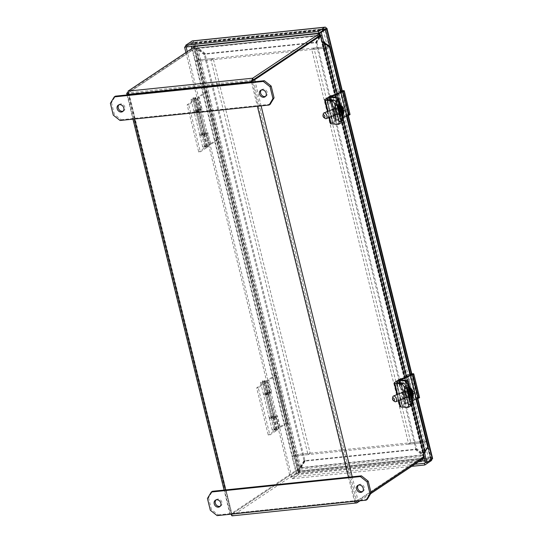 <?xml version="1.0" encoding="UTF-8"?>
<svg xmlns="http://www.w3.org/2000/svg" width="543" height="543" viewBox="0 0 543 543"><rect width="100%" height="100%" fill="white"/><g stroke="black" fill="none" stroke-linecap="round" stroke-linejoin="round"><path stroke-width="0.41" stroke-dasharray="2.71 2.04" d="M307.983 454.627L292.012 456.283L195.073 61.603L211.037 59.947L307.983 454.627L310.155 453.174L294.184 454.83L197.245 60.151L195.073 61.603L197.245 60.151L213.209 58.495L310.155 453.174M426.812 441.072L424.64 442.525L292.012 456.276L294.184 454.83L298.535 472.519L431.162 458.767L426.812 441.072L294.184 454.83L292.012 456.276L296.356 473.971L298.535 472.519M211.037 59.947L213.209 58.495M403.368 398.067A2.654 1.419 -112.2 0 0 403.748 398.012A2.654 1.419 -112.2 0 0 404.067 395.019A2.654 1.419 -112.2 0 0 401.745 393.098A2.654 1.419 -112.2 0 0 401.311 395.759A2.654 1.419 -112.2 0 0 403.368 398.067M401.752 378.681L398.935 380.752M396.695 382.564L402.424 405.879L407.895 402.234L405.872 402.444L400.401 406.089A3.563 0.801 -13.8 0 0 399.987 406.626M402.424 405.879L396.716 382.564M409.503 406.768L402.512 406.157M405.221 397.313A2.654 1.419 -112.2 0 0 405.601 397.259A2.654 1.419 -112.2 0 0 405.92 394.266A2.654 1.419 -112.2 0 0 403.598 392.345A2.654 1.419 -112.2 0 0 403.164 394.999A2.654 1.419 -112.2 0 0 405.221 397.313M401.168 384.424C401.291 386.738 400.788 387.349 399.655 386.249L399.41 383.928C400.001 382.747 400.585 382.91 401.168 384.424M407.895 402.234L402.098 378.641M404.786 399.146C404.908 401.46 404.406 402.064 403.266 400.972L403.028 398.65C403.612 397.462 404.202 397.632 404.786 399.146M400.076 378.851L405.872 402.444M402.96 399.22C403.198 401.63 402.696 402.533 401.44 401.935L401.039 398.073C401.786 397.272 402.431 397.652 402.96 399.22M399.336 384.478C399.58 386.887 399.071 387.79 397.822 387.193L397.422 383.331C398.168 382.53 398.806 382.91 399.336 384.478M207.44 498.474L208.546 497.741L212.415 491.293M208.546 497.741L211.444 509.538L210.338 510.271M217.112 515.619L218.211 514.879L211.444 509.538M218.211 514.879L367.231 499.424M362.575 491.51A3.896 3.231 -123.7 0 0 363.172 491.211A3.896 3.231 -123.7 0 0 364.081 486.881A3.896 3.231 -123.7 0 0 360.104 484.288A3.896 3.231 -123.7 0 0 358.848 484.736A3.896 3.231 -123.7 0 0 358.346 485.17M220.2 506.28A3.896 3.231 -123.7 0 0 220.797 505.981A3.896 3.231 -123.7 0 0 221.707 501.651A3.896 3.231 -123.7 0 0 217.729 499.058A3.896 3.231 -123.7 0 0 216.474 499.506A3.896 3.231 -123.7 0 0 215.971 499.94M265.384 383.019L258.271 387.763L269.864 434.943L276.971 430.199L265.384 383.019L267.102 381.369A3.428 0.767 -13.8 0 0 267.258 381.05A3.428 0.767 -13.8 0 0 263.749 381.118A3.428 0.767 -13.8 0 0 260.599 382.679A3.428 0.767 -13.8 0 0 264.427 382.53L264.136 382.17A1.554 0.346 166.2 0 1 262.418 382.238A1.554 0.346 166.2 0 1 263.85 381.525A1.554 0.346 166.2 0 1 265.446 381.491A1.554 0.346 166.2 0 1 265.371 381.641L256.676 387.926L268.262 435.106L269.864 434.943M258.271 387.763L256.676 387.926M265.371 381.641L268.242 393.342L266.939 394.598L272.776 418.375L274.086 417.119A1.554 0.346 -13.8 0 0 274.161 416.97A1.554 0.346 -13.8 0 0 272.559 417.004A1.554 0.346 -13.8 0 0 271.133 417.716A1.554 0.346 -13.8 0 0 272.851 417.648L273.143 418.008A3.428 0.767 166.2 0 1 269.314 418.158A3.428 0.767 166.2 0 1 272.464 416.596A3.428 0.767 166.2 0 1 275.973 416.529A3.428 0.767 166.2 0 1 275.817 416.848L274.398 418.205L268.561 394.428L269.973 393.071A3.428 0.767 -13.8 0 0 270.136 392.745A3.428 0.767 -13.8 0 0 266.62 392.82A3.428 0.767 -13.8 0 0 263.477 394.381A3.428 0.767 -13.8 0 0 267.299 394.232L264.136 382.17M276.971 430.199L278.688 428.549A3.428 0.767 -13.8 0 0 278.844 428.223A3.428 0.767 -13.8 0 0 275.335 428.298A3.428 0.767 -13.8 0 0 272.192 429.859A3.428 0.767 -13.8 0 0 276.014 429.71L275.722 429.35A1.554 0.346 166.2 0 1 274.005 429.418A1.554 0.346 166.2 0 1 275.437 428.705A1.554 0.346 166.2 0 1 277.032 428.671A1.554 0.346 166.2 0 1 276.957 428.821L268.262 435.106M263.708 383.236L275.294 430.416M268.242 393.342A1.554 0.346 -13.8 0 0 268.317 393.193A1.554 0.346 -13.8 0 0 266.722 393.227A1.554 0.346 -13.8 0 0 265.289 393.94A1.554 0.346 -13.8 0 0 267.007 393.872M264.427 382.53L267.299 394.232M268.561 394.428L266.939 394.598M272.776 418.375L274.398 418.205M276.014 429.71L273.143 418.008M275.722 429.35L272.851 417.648M287.871 422.454L276.285 375.274L268.71 380.324L271.636 392.216L269.776 393.451A3.428 0.767 166.2 0 1 266.118 394.693A3.428 0.767 166.2 0 1 263.525 394.571A3.428 0.767 166.2 0 1 265.71 393.275A3.428 0.767 166.2 0 1 269.518 392.657L275.267 416.06A3.428 0.767 -13.8 0 0 271.459 416.678A3.428 0.767 -13.8 0 0 269.274 417.974A3.428 0.767 -13.8 0 0 271.867 418.096A3.428 0.767 -13.8 0 0 275.525 416.854L277.378 415.612L280.303 427.504L287.871 422.454L286.276 422.617L274.683 375.437L267.115 380.487L268.71 380.324M276.285 375.274L274.683 375.437M286.276 422.617L278.702 427.667L280.303 427.504M278.702 427.667L275.783 415.782L277.378 415.612M275.783 415.782L273.93 417.017A1.554 0.346 166.2 0 1 272.267 417.581A1.554 0.346 166.2 0 1 271.086 417.526A1.554 0.346 166.2 0 1 272.077 416.936A1.554 0.346 166.2 0 1 273.808 416.657L275.267 416.06M269.518 392.657L268.066 393.254A1.554 0.346 -13.8 0 0 266.335 393.539A1.554 0.346 -13.8 0 0 265.337 394.123A1.554 0.346 -13.8 0 0 266.518 394.184A1.554 0.346 -13.8 0 0 268.181 393.614L270.034 392.379L271.636 392.216M270.034 392.379L267.115 380.487M268.066 393.254L273.808 416.657M185.916 52.522L290.227 477.195L291.761 477.039L298.114 472.797L192.48 42.741L186.134 46.976L192.487 42.734L325.128 28.976L324.986 29.627L326.309 28.188L325.82 29.071L431.04 457.437L431.943 458.251A2.695 1.378 -95.9 0 1 431.923 459.127M193.668 41.947L192.487 42.734L193.871 43.23L194.706 42.673L193.668 41.947A2.695 1.378 84.1 0 0 192.412 40.908M431.176 460.742L298.535 474.501L292.182 478.736L291.767 477.039L298.121 472.797L299.091 471.595L299.926 471.039L299.295 472.01A2.695 0.604 -13.8 0 0 296.58 472.953L190.953 42.897A2.695 0.604 166.2 0 1 193.661 41.954L194.706 42.673L325.82 29.071M425.359 462.65L430.762 459.039L430.205 457.993L431.04 457.437L299.926 471.039L299.295 472.01A2.695 1.378 84.1 0 1 298.535 474.501M431.04 457.437L431.943 458.251A2.695 0.604 -13.8 0 1 432.608 458.475M190.953 42.897L185.95 46.236M290.227 477.195L296.58 472.953M425.352 462.65L430.762 459.039L298.121 472.797L299.295 472.01L298.121 472.797L299.091 471.595L430.205 457.993L324.986 29.627L193.871 43.23L299.091 471.595M325.176 28.949L192.487 42.734L193.661 41.954M292.182 478.736L411.675 466.342M325.128 28.983L430.762 459.039L431.943 458.251L430.762 459.039L325.264 28.976M424.504 452.787L425.155 452.333L423.628 452.489A2.695 0.604 -13.8 0 0 423.309 452.896L424.497 452.774M414.764 464.279L291.767 477.039L187.267 51.626M192.48 42.741L193.871 43.23M430.762 459.039L430.205 457.993M423.269 452.733L425.155 452.333L324.375 42.021M322.454 42.266A2.695 0.604 166.2 0 1 322.766 41.865L322.108 42.306M324.3 41.702L322.766 41.865L324.293 41.709M416.522 399.017L410.637 375.057M346.991 115.944L341.106 91.984M416.013 399.227L410.216 375.634M346.482 116.148L340.685 92.561M424.395 456.744L422.861 456.901A6.231 3.19 84.1 0 0 423.615 456.127L425.142 455.971A6.231 3.19 -95.9 0 1 424.395 456.744L423.974 457.023M320.513 35.811L320.933 35.533A6.231 3.19 -95.9 0 1 321.741 35.234A6.231 3.19 -95.9 0 1 321.802 35.227L321.741 35.234M370.957 492.392L358.142 500.945L352.21 476.795M423.038 457.647L422.861 456.907L356.608 501.101L357.565 501.046M316.888 42.632L416.59 448.545L415.755 449.102L316.053 43.189L316.888 42.632L320.777 36.157A6.231 5.165 -123.7 0 1 321.035 35.777L321.802 35.227L425.142 455.971L425.393 455.285L423.818 454.226L321.035 35.777L320.2 36.333L320.268 35.383L423.615 456.127L320.268 35.383M425.393 455.285L322.182 35.098L321.802 35.227M423.662 457.226L423.459 456.385A6.231 1.398 -13.8 0 1 422.861 456.907L356.608 501.101L355.217 500.612L354.382 501.169L355.998 501.209M232.146 515.85L231.949 514.031L357.647 500.992M423.615 456.127L422.983 454.783L423.818 454.226A6.231 5.165 -123.7 0 1 423.391 453.914L416.59 448.545M357.029 502.804L232.37 515.735L298.616 471.534A6.231 1.398 -13.8 0 1 299.634 470.971L423.873 458.088C424.416 457.396 424.28 456.303 423.465 454.81A6.231 5.165 -123.7 0 0 423.058 454.464L416.264 449.095L305.404 460.593L301.514 467.068A6.231 5.165 -123.7 0 0 301.297 467.482L300.462 468.039L422.63 455.367A6.231 5.165 -123.7 0 0 422.223 455.02L415.429 449.652L304.569 461.156L300.679 467.625A6.231 5.165 -123.7 0 0 300.462 468.039L299.22 469.274L299.634 470.971L301.297 467.482L423.465 454.81L422.63 455.367L423.459 456.385L299.22 469.274A6.231 1.398 -13.8 0 0 298.195 469.838L231.949 514.031L232.085 513.386L231.97 514.119L356.622 501.169M354.477 501.365L231.27 514.146M128.209 94.421L129.044 93.864L128.487 92.819L253.147 79.889L356.608 501.101L355.217 500.612L232.085 513.386L231.25 513.943L225.359 489.949M320.777 36.157L319.942 36.714A6.231 5.165 56.3 0 1 320.2 36.333L422.983 454.783A6.231 5.165 56.3 0 1 422.556 454.471L423.391 453.914M415.755 449.102L422.556 454.471M319.942 36.714L316.053 43.189M126.953 92.982L230.415 514.194L296.661 469.994A6.231 3.19 84.1 0 0 297.415 469.22L298.949 469.057A6.231 3.19 -95.9 0 1 298.195 469.831L231.949 514.031L230.028 514.296L224.076 490.085M230.415 514.194L231.25 513.943M360.043 500.789L370.665 493.702M127.788 92.894L128.494 92.839L231.949 514.031L129.044 93.864L252.176 81.097L355.217 500.612M128.481 92.792L128.073 91.115M194.319 46.922L194.74 48.619L128.487 92.819L194.74 48.619A6.231 3.19 -95.9 0 1 195.541 48.32A6.231 3.19 -95.9 0 1 195.602 48.313L194.068 48.476A6.231 3.19 84.1 0 0 194.007 48.476A6.231 3.19 84.1 0 0 193.206 48.782L127.754 92.446M129.044 93.864L128.453 93.253L231.766 513.868M193.206 48.782L194.733 48.619A6.231 1.398 166.2 0 1 195.758 48.055L319.997 35.173L319.583 35.845L320.418 35.288L198.256 47.96C197.326 46.542 196.356 46.012 195.337 46.359L195.758 48.055L197.421 48.517A6.231 5.165 -123.7 0 0 197.822 48.863L204.623 54.232L315.476 42.734L319.365 36.259A6.231 5.165 -123.7 0 0 319.583 35.845L197.421 48.517L198.256 47.96A6.231 5.165 -123.7 0 0 198.657 48.307L205.458 53.676L316.311 42.178L320.2 35.702A6.231 5.165 -123.7 0 0 320.418 35.288C320.499 33.761 320.214 33.157 319.576 33.469M300.686 466.994A6.231 5.165 -123.7 0 0 300.937 466.613L300.103 467.17A6.231 5.165 56.3 0 1 299.851 467.55L297.415 469.22L194.068 48.476L197.903 48.544L300.686 466.994L298.949 469.057L195.602 48.313L196.172 48.497L195.059 48.375M320.003 35.139L195.758 48.055M319.997 35.173L319.583 35.845M195.602 48.313L197.068 49.101L197.903 48.544A6.231 5.165 -123.7 0 1 198.331 48.856L205.125 54.225L204.29 54.782L303.992 460.695L304.827 460.138L205.125 54.225M300.937 466.613L304.827 460.138M304.569 461.156L305.404 460.593M415.429 449.652L416.264 449.095M316.311 42.178L315.476 42.734M204.623 54.232L205.458 53.676M299.851 467.55L197.068 49.101A6.231 5.165 56.3 0 1 197.496 49.413L198.331 48.856M300.103 467.17L303.992 460.695M204.29 54.782L197.496 49.413M110.392 103.353L111.491 102.613L115.367 96.165M111.491 102.613L114.39 114.41L113.29 115.143M120.057 120.492L121.157 119.759L114.39 114.41M121.157 119.759L270.176 104.297M265.527 96.389A3.896 3.231 -123.7 0 0 266.124 96.091A3.896 3.231 -123.7 0 0 267.034 91.76A3.896 3.231 -123.7 0 0 263.056 89.161A3.896 3.231 -123.7 0 0 261.801 89.609A3.896 3.231 -123.7 0 0 261.292 90.043M123.146 111.152A3.896 3.231 -123.7 0 0 123.743 110.853A3.896 3.231 -123.7 0 0 124.652 106.523A3.896 3.231 -123.7 0 0 120.675 103.93A3.896 3.231 -123.7 0 0 119.419 104.378A3.896 3.231 -123.7 0 0 118.917 104.813M400.524 379.896L406.252 403.205L412.918 400.483M419.576 397.496A2.145 0.482 -13.8 0 0 418.327 397.361L412.537 373.774M406.252 403.205L411.153 403.911A4.683 2.505 67.8 0 0 411.832 403.816M410.454 404.345A4.683 2.505 67.8 0 1 410.04 404.365L404.99 403.924A2.145 0.482 166.2 0 1 404.583 403.748A2.145 0.482 166.2 0 1 405.431 403.13L418.198 397.836L412.755 398.44L406.958 374.853L410.386 374.052M418.327 397.361L412.755 398.44M410.474 374.399L406.958 374.853M413.304 398.012L407.515 374.419M406.524 388.293A3.502 1.873 -112.2 0 0 404.481 387.424A3.502 1.873 -112.2 0 0 403.782 390.485L405.411 397.116A3.502 1.873 -112.2 0 0 408.75 400.537A3.502 1.873 -112.2 0 0 409.374 399.899M408.94 390.39A3.502 1.873 -112.2 0 0 405.594 386.969A3.502 1.873 -112.2 0 0 404.895 390.037L406.524 396.661A3.502 1.873 -112.2 0 0 409.863 400.082A3.502 1.873 -112.2 0 0 410.562 397.021L408.94 390.39L407.827 390.845M407.101 390.634A3.068 1.643 -112.2 0 0 406.571 390.688A3.068 1.643 -112.2 0 0 405.96 393.37A3.068 1.643 -112.2 0 0 408.886 396.363M409.144 396.207A3.068 1.643 -112.2 0 0 409.497 393.682A3.068 1.643 -112.2 0 0 407.861 390.98M394.578 401.447A3.068 1.643 67.8 0 1 392.874 398.698A3.068 1.643 67.8 0 1 392.786 397.048M406.564 388.462L405.431 388.713L404.657 389.745L404.637 393.254L406.422 396.919L409.055 398.603M409.605 398.542L410.963 396.736L410.698 393.336L409.035 390.132L406.687 388.483M411.811 391.422L410.542 391.937L412.904 392.148L411.309 390.797L410.922 389.27L409.917 389.182L410.087 391.265L406.232 391.883A5.763 3.082 -112.2 0 0 406.524 393.064L410.488 392.922L411.363 395.08L412.368 395.168L412.001 393.627L412.218 393.071L412.999 393.139L412.313 394.89M408.445 392.087L407.562 392.446L407.854 393.627L408.73 393.268L408.445 392.087L409.164 392.155L408.872 390.974L409.592 391.035L409.884 392.216L410.603 392.277L410.888 393.458L410.169 393.397L410.46 394.578L409.741 394.51L409.449 393.329L406.524 393.064L408.974 393.288L409.524 394.103A0.876 0.713 95 0 0 409.727 394.055L410.997 393.539M412.368 395.168L410.915 395.759L410.528 394.191L410.698 393.444L412.218 393.071M410.915 395.759L409.911 395.671L411.363 395.08M410.488 392.922L409.225 393.437L409.727 394.055M409.917 389.182L408.458 389.772L408.682 392.1L410.087 391.265M408.458 389.772L410.922 389.27M411.309 390.797L410.04 391.313L410.406 392.25L409.85 391.428A0.876 0.713 -85 0 1 410.04 391.313M413.203 393.784L410.949 393.587L410.732 394.143L412.001 393.627M409.911 395.671L409.524 394.103M406.456 391.578L408.818 391.788L410.298 390.709M409.47 389.86L409.85 391.428M410.169 393.397L409.293 393.75L410.013 393.818L410.888 393.458M410.013 393.818L409.721 392.637L410.603 392.277M407.854 393.627L409.449 393.329M408.574 393.689L408.865 394.87L409.741 394.51M408.865 394.87L410.46 394.578M409.585 394.931L409.293 393.75M409.721 392.637L409.001 392.575L409.884 392.216M409.001 392.575L408.716 391.394L409.592 391.035M408.716 391.394L407.997 391.333L408.872 390.974M407.997 391.333L408.282 392.508L409.164 392.155M408.282 392.508L407.562 392.446M325.529 28.704L192.901 42.456L197.245 60.151L329.873 46.393L325.529 28.704L323.35 30.15L190.722 43.908L191.346 46.433M192.901 42.456L190.722 43.908M191.869 48.558L195.073 61.603L327.7 47.845L329.873 46.393M323.35 30.15L327.7 47.845M424.66 442.518L408.696 444.174L311.75 49.501L327.721 47.845L424.66 442.518L426.832 441.072L410.868 442.728L313.929 48.049L311.75 49.501M408.696 444.174L410.868 442.728M327.721 47.845L329.893 46.393L426.832 441.072M313.929 48.049L329.893 46.393M330.992 96.824L336.721 120.125L343.386 117.41M350.045 114.424A2.145 0.482 -13.8 0 0 348.796 114.288L343.006 90.695M336.721 120.125L341.622 120.838A4.683 2.505 67.8 0 0 342.3 120.743M340.929 121.272A4.683 2.505 67.8 0 1 340.509 121.293L335.459 120.845A2.145 0.482 166.2 0 1 335.058 120.675A2.145 0.482 166.2 0 1 335.9 120.051L348.667 114.763L343.224 115.367L337.427 91.774L340.861 90.973M348.796 114.288L343.224 115.367M340.943 91.319L337.427 91.774M343.773 114.933L337.984 91.346M336.993 105.213A3.502 1.873 -112.2 0 0 334.95 104.344A3.502 1.873 -112.2 0 0 334.25 107.412L335.879 114.037A3.502 1.873 -112.2 0 0 339.219 117.458A3.502 1.873 -112.2 0 0 339.85 116.826M339.409 107.317A3.502 1.873 -112.2 0 0 336.063 103.896A3.502 1.873 -112.2 0 0 335.364 106.957L336.993 113.589A3.502 1.873 -112.2 0 0 340.332 117.01A3.502 1.873 -112.2 0 0 341.038 113.942L339.409 107.317L338.296 107.765M337.57 107.562A3.068 1.643 -112.2 0 0 337.04 107.609A3.068 1.643 -112.2 0 0 336.429 110.297A3.068 1.643 -112.2 0 0 339.355 113.29M339.613 113.127A3.068 1.643 -112.2 0 0 339.972 110.609A3.068 1.643 -112.2 0 0 338.33 107.908M325.047 118.367A3.068 1.643 67.8 0 1 323.343 115.625A3.068 1.643 67.8 0 1 323.255 113.976M337.04 105.39L335.9 105.634L335.133 106.672L335.106 110.175L336.891 113.847L339.531 115.53M340.081 115.462L341.432 113.663L341.167 110.256L339.504 107.059L337.155 105.41M342.28 108.342L341.011 108.858L343.38 109.068L341.778 107.724L341.391 106.19L340.386 106.102L340.556 108.193L336.701 108.81A5.763 3.082 -112.2 0 0 336.993 109.991L340.956 109.842L341.832 112.001L342.837 112.089L342.47 110.555L342.687 109.998L343.468 110.066L342.782 111.81M338.913 109.014L338.031 109.374L338.323 110.548L339.199 110.195L338.913 109.014L339.633 109.075L339.341 107.894L340.061 107.962L340.352 109.143L341.072 109.204L341.364 110.385L340.644 110.317L340.929 111.498L340.21 111.437L339.918 110.256L336.993 109.991L339.443 110.215L339.993 111.03A0.876 0.713 95 0 0 340.196 110.982L341.466 110.467M342.837 112.089L341.384 112.686L340.997 111.118L341.167 110.365L342.687 109.998M341.384 112.686L340.38 112.598L341.832 112.001M340.956 109.842L339.694 110.358L340.196 110.982M340.386 106.102L338.927 106.699L339.151 109.028L340.556 108.193M338.927 106.699L341.391 106.19M341.778 107.724L340.509 108.24L340.875 109.177L340.325 108.356A0.876 0.713 -85 0 1 340.509 108.24M343.678 110.711L341.418 110.514L341.201 111.071L342.47 110.555M340.38 112.598L339.993 111.03M336.925 108.498L339.287 108.709L340.766 107.636M339.938 106.788L340.325 108.356M340.644 110.317L339.762 110.677L341.364 110.385M340.481 110.738L340.196 109.564L341.072 109.204M338.323 110.548L339.918 110.256M339.042 110.616L339.334 111.79L340.21 111.437M339.334 111.79L340.929 111.498M340.054 111.858L339.762 110.677M340.196 109.564L339.477 109.496L340.352 109.143M339.477 109.496L339.185 108.315L340.061 107.962M339.185 108.315L338.465 108.254L339.341 107.894M338.465 108.254L338.757 109.435L339.633 109.075M338.757 109.435L338.031 109.374M333.836 114.994A2.654 1.419 -112.2 0 0 334.223 114.94A2.654 1.419 -112.2 0 0 334.536 111.946A2.654 1.419 -112.2 0 0 332.221 110.019A2.654 1.419 -112.2 0 0 331.78 112.679A2.654 1.419 -112.2 0 0 333.836 114.994M332.221 95.602L329.404 97.679M327.171 99.484L332.893 122.806L338.364 119.155L336.341 119.365L330.87 123.017A3.563 0.801 -13.8 0 0 330.456 123.546M332.893 122.806L327.185 99.491M339.972 123.695L332.981 123.078M335.689 114.234A2.654 1.419 -112.2 0 0 336.076 114.179A2.654 1.419 -112.2 0 0 336.389 111.186A2.654 1.419 -112.2 0 0 334.074 109.265A2.654 1.419 -112.2 0 0 333.633 111.926A2.654 1.419 -112.2 0 0 335.689 114.234M331.637 101.351C331.766 103.665 331.257 104.27 330.124 103.177L329.879 100.855C330.47 99.668 331.054 99.831 331.637 101.351M338.364 119.155L332.567 95.568M335.255 116.066C335.377 118.381 334.875 118.992 333.735 117.892L333.497 115.571C334.081 114.39 334.671 114.553 335.255 116.066M330.544 95.778L336.341 119.365M333.429 116.148C333.667 118.557 333.164 119.46 331.916 118.863L331.515 115.001C332.262 114.193 332.9 114.58 333.429 116.148M329.805 101.405C330.049 103.808 329.54 104.718 328.291 104.12L327.891 100.258C328.637 99.45 329.275 99.831 329.805 101.405M195.853 99.939L188.74 104.684L200.333 151.864L207.446 147.119L195.853 99.939L197.571 98.297A3.428 0.767 -13.8 0 0 197.727 97.971A3.428 0.767 -13.8 0 0 194.218 98.045A3.428 0.767 -13.8 0 0 191.075 99.607A3.428 0.767 -13.8 0 0 194.896 99.45L194.604 99.097A1.554 0.346 166.2 0 1 192.887 99.159A1.554 0.346 166.2 0 1 194.319 98.453A1.554 0.346 166.2 0 1 195.914 98.419A1.554 0.346 166.2 0 1 195.84 98.561L187.145 104.853L198.738 152.033L200.333 151.864M188.74 104.684L187.145 104.853M195.84 98.561L198.718 110.263L197.408 111.519L203.245 135.302L204.555 134.046A1.554 0.346 -13.8 0 0 204.63 133.897A1.554 0.346 -13.8 0 0 203.034 133.931A1.554 0.346 -13.8 0 0 201.602 134.637A1.554 0.346 -13.8 0 0 203.32 134.576L203.611 134.935A3.428 0.767 166.2 0 1 199.79 135.085A3.428 0.767 166.2 0 1 202.933 133.524A3.428 0.767 166.2 0 1 206.442 133.449A3.428 0.767 166.2 0 1 206.286 133.775L204.874 135.132L199.03 111.349L200.442 109.998A3.428 0.767 -13.8 0 0 200.605 109.672A3.428 0.767 -13.8 0 0 197.089 109.747A3.428 0.767 -13.8 0 0 193.946 111.308A3.428 0.767 -13.8 0 0 197.767 111.152L194.604 99.097M207.446 147.119L209.157 145.476A3.428 0.767 -13.8 0 0 209.32 145.151A3.428 0.767 -13.8 0 0 205.804 145.225A3.428 0.767 -13.8 0 0 202.661 146.786A3.428 0.767 -13.8 0 0 206.483 146.63L206.191 146.277A1.554 0.346 166.2 0 1 204.473 146.338A1.554 0.346 166.2 0 1 205.906 145.633A1.554 0.346 166.2 0 1 207.501 145.599A1.554 0.346 166.2 0 1 207.433 145.741L198.738 152.033M194.177 100.163L205.77 147.336M198.718 110.263A1.554 0.346 -13.8 0 0 198.786 110.12A1.554 0.346 -13.8 0 0 197.19 110.148A1.554 0.346 -13.8 0 0 195.758 110.86A1.554 0.346 -13.8 0 0 197.476 110.799M194.896 99.45L197.767 111.152M199.03 111.349L197.408 111.519M203.245 135.302L204.874 135.132M206.483 146.63L203.611 134.935M206.191 146.277L203.32 134.576M218.34 139.375L206.754 92.195L199.179 97.245L202.105 109.136L200.245 110.372A3.428 0.767 166.2 0 1 196.586 111.62A3.428 0.767 166.2 0 1 193.994 111.498A3.428 0.767 166.2 0 1 196.179 110.202A3.428 0.767 166.2 0 1 199.987 109.584L205.736 132.987A3.428 0.767 -13.8 0 0 201.928 133.605A3.428 0.767 -13.8 0 0 199.743 134.895A3.428 0.767 -13.8 0 0 202.335 135.017A3.428 0.767 -13.8 0 0 205.994 133.775L207.854 132.54L210.772 144.424L218.34 139.375L216.745 139.544L205.159 92.364L197.584 97.414L199.179 97.245M206.754 92.195L205.159 92.364M216.745 139.544L209.177 144.594L210.772 144.424M209.177 144.594L206.252 132.702L207.854 132.54M206.252 132.702L204.399 133.938A1.554 0.346 166.2 0 1 202.736 134.508A1.554 0.346 166.2 0 1 201.555 134.454A1.554 0.346 166.2 0 1 202.553 133.863A1.554 0.346 166.2 0 1 204.283 133.585L205.736 132.987M199.987 109.584L198.534 110.181A1.554 0.346 -13.8 0 0 196.804 110.46A1.554 0.346 -13.8 0 0 195.806 111.05A1.554 0.346 -13.8 0 0 196.987 111.105A1.554 0.346 -13.8 0 0 198.65 110.541L200.51 109.299L202.105 109.136M200.51 109.299L197.584 97.414M198.534 110.181L204.283 133.585M424.64 442.525L428.984 460.213L431.162 458.767M296.356 473.971L419.366 461.211M424.864 460.64L428.984 460.213M399.051 400.367L397.571 394.354M394.612 382.503L400.401 406.089M274.867 429.825A1.554 0.346 -13.8 0 0 276.401 429.452A1.554 0.346 -13.8 0 0 277.106 428.97A1.554 0.346 -13.8 0 0 276.319 428.855A1.554 0.346 -13.8 0 0 274.785 429.221A1.554 0.346 -13.8 0 0 274.079 429.71A1.554 0.346 -13.8 0 0 274.867 429.825M264.584 381.084A1.554 0.346 166.2 0 1 265.371 381.2A1.554 0.346 166.2 0 1 264.665 381.681A1.554 0.346 166.2 0 1 263.131 382.055A1.554 0.346 166.2 0 1 262.344 381.939A1.554 0.346 166.2 0 1 263.05 381.457A1.554 0.346 166.2 0 1 264.584 381.084M269.973 393.071L267.102 381.369M278.688 428.549L275.817 416.848M274.086 417.119L276.957 428.821M269.776 393.451L275.525 416.854M273.93 417.017L268.181 393.614M299.926 471.039L194.706 42.673M341.893 90.837L347.961 115.544M411.424 373.917L417.492 398.623M423.628 452.489L322.766 41.865M425.379 451.179L325.169 43.202M412.85 402.465L406.531 376.733M343.319 119.385L336.999 93.654M261.102 105.858L255.162 81.667M320.458 35.58L320.933 35.533M251.443 82.054L257.382 106.245M348.491 477.182L354.382 501.169M134.25 119.019L128.311 94.821M298.616 471.534L298.195 469.838L296.661 469.994M423.058 454.464L422.223 455.02M319.365 36.259L320.2 35.702M300.679 467.625L301.514 467.068M198.657 48.307L197.822 48.863M410.04 404.365L411.153 403.911M406.103 403.469L400.306 379.876M412.049 374.48L417.777 397.788M417.913 398.046L412.117 374.453M399.634 379.537L405.431 403.13M404.99 403.924L399.811 382.835M409.456 397.469L410.562 397.021M405.411 397.116L406.524 396.661M403.782 390.485L404.895 390.037M410.617 390.94A5.98 3.197 -112.2 0 0 405.96 387.79A5.98 3.197 -112.2 0 0 404.759 393.023A5.98 3.197 -112.2 0 0 410.474 398.867A5.98 3.197 -112.2 0 0 411.92 396.254M410.189 389.216A5.98 3.197 -112.2 0 0 406.544 387.553A5.98 3.197 -112.2 0 0 405.35 392.786A5.98 3.197 -112.2 0 0 411.058 398.63A5.98 3.197 -112.2 0 0 412.198 397.381M412.605 391.489L410.983 389.474M409.972 389.385L409.286 391.198M409.707 392.854L411.302 394.802M410.406 392.25L412.856 392.467M413.142 393.648L410.888 393.451M406.232 391.883L408.682 392.1M340.509 121.293L341.622 120.838M336.572 120.39L330.775 96.803M342.518 91.407L348.246 114.716M348.382 114.967L342.585 91.38M330.103 96.464L335.9 120.051M335.459 120.845L330.28 99.763M339.925 114.397L341.038 113.942M335.879 114.037L336.993 113.589M334.25 107.412L335.364 106.957M341.085 107.86A5.98 3.197 -112.2 0 0 336.429 104.711A5.98 3.197 -112.2 0 0 335.235 109.951A5.98 3.197 -112.2 0 0 340.943 115.795A5.98 3.197 -112.2 0 0 342.389 113.182M340.658 106.143A5.98 3.197 -112.2 0 0 337.013 104.473A5.98 3.197 -112.2 0 0 335.818 109.706A5.98 3.197 -112.2 0 0 341.527 115.55A5.98 3.197 -112.2 0 0 342.667 114.308M343.074 108.417L341.452 106.394M340.441 106.306L339.762 108.125M340.176 109.774L341.771 111.722M340.875 109.177L343.325 109.394M343.61 110.568L341.357 110.372M336.701 108.81L339.151 109.028M329.52 117.295L328.047 111.274M325.081 99.423L330.87 123.017M205.335 146.746A1.554 0.346 -13.8 0 0 206.869 146.379A1.554 0.346 -13.8 0 0 207.575 145.891A1.554 0.346 -13.8 0 0 206.788 145.782A1.554 0.346 -13.8 0 0 205.254 146.148A1.554 0.346 -13.8 0 0 204.548 146.637A1.554 0.346 -13.8 0 0 205.335 146.746M195.052 98.011A1.554 0.346 166.2 0 1 195.84 98.12A1.554 0.346 166.2 0 1 195.141 98.609A1.554 0.346 166.2 0 1 193.607 98.975A1.554 0.346 166.2 0 1 192.813 98.867A1.554 0.346 166.2 0 1 193.518 98.378A1.554 0.346 166.2 0 1 195.052 98.011M200.442 109.998L197.571 98.297M209.157 145.476L206.286 133.775M204.555 134.046L207.433 145.741M200.245 110.372L205.994 133.775M204.399 133.938L198.65 110.541M397.028 394.578L398.508 400.591M403.748 398.012L405.601 397.259M401.745 393.098L403.598 392.345M396.492 382.469L402.288 406.062M399.655 386.249L399.41 383.928M403.266 400.972L403.028 398.65M401.44 401.935C400.415 400.741 400.286 399.451 401.039 398.073M397.822 387.193C396.797 385.998 396.661 384.709 397.422 383.331M362.072 491.951L363.172 491.211M357.749 485.469L358.848 484.736M219.698 506.714L220.797 505.981M215.374 500.239L216.474 499.506M277.106 428.97L265.371 381.2C263.891 379.503 262.88 379.747 262.344 381.939L274.079 429.71C275.559 431.407 276.57 431.162 277.106 428.97M262.418 382.238L265.289 393.94M265.446 381.491L268.317 393.193M260.599 382.679L263.477 394.381M267.258 381.05L270.136 392.745M269.314 418.158L272.192 429.859M275.973 416.529L278.844 428.223M271.133 417.716L274.005 429.418M274.161 416.97L277.032 428.671M269.274 417.974L263.525 394.571M271.086 417.526L265.337 394.123M417.872 398.467L411.825 373.862M348.341 115.394L342.3 90.79M425.054 452.468L324.191 41.845M411.309 404.033L404.779 377.446M341.778 120.953L335.248 94.367M320.811 35.329L322.175 35.098M127.028 94.957L132.967 119.148M230.911 514.14L231.902 513.508M319.82 33.354L195.792 46.216M194.007 48.476L195.541 48.32M320.003 35.044L319.786 35.587M265.018 96.824L266.124 96.091M260.694 90.342L261.801 89.609M122.643 111.593L123.743 110.853M118.32 105.111L119.419 104.378M405.967 403.408L400.171 379.822M404.583 403.748L399.438 382.808M418.198 397.836L412.402 374.249M408.75 400.537L409.863 400.082M404.481 387.424L405.594 386.969M406.571 390.688L405.214 391.238M408.54 396.505L406.687 397.259M409.809 387.668L408.635 387.308L405.96 387.79C404.23 389.141 403.748 390.946 404.515 393.207L409.15 398.983M409.598 399.03L412.3 397.815M410.868 393.6L413.25 393.811M406.755 393.241L409.144 393.451M336.436 120.336L330.639 96.742M335.058 120.675L329.913 99.729M348.667 114.763L342.871 91.17M339.219 117.458L340.332 117.01M334.95 104.344L336.063 103.896M337.04 107.609L335.683 108.166M339.015 113.426L337.162 114.186M340.278 104.595L339.103 104.236L336.429 104.711C334.698 106.068 334.216 107.874 334.983 110.127L339.619 115.91M340.067 115.951L342.776 114.736M341.337 110.528L343.719 110.731M337.223 110.161L339.613 110.372M327.497 111.498L328.977 117.519M334.223 114.94L336.076 114.179M332.221 110.019L334.074 109.265M326.961 99.396L332.757 122.983M330.124 103.177L329.879 100.855M333.735 117.892L333.497 115.571M331.916 118.863C330.891 117.668 330.755 116.378 331.515 115.001M328.291 104.12C327.266 102.919 327.13 101.636 327.891 100.258M207.575 145.891L195.84 98.12C194.36 96.423 193.349 96.674 192.813 98.867L204.548 146.637C206.028 148.334 207.039 148.083 207.575 145.891M192.887 99.159L195.758 110.86M195.914 98.419L198.786 110.12M191.075 99.607L193.946 111.308M197.727 97.971L200.605 109.672M199.79 135.085L202.661 146.786M206.442 133.449L209.32 145.151M201.602 134.637L204.473 146.338M204.63 133.897L207.501 145.599M199.743 134.895L193.994 111.498M201.555 134.454L195.806 111.05"/><path stroke-width="0.81" d="M397.571 394.354L394.863 383.317L401.854 383.935A4.683 2.505 67.8 0 1 404.094 386.697L408.601 405.051A4.683 2.505 67.8 0 1 407.65 407.528L400.659 406.911L399.051 400.367M404.094 386.697L405.947 385.937A4.683 2.505 -112.2 0 0 403.707 383.182L396.695 382.564M398.935 380.752L396.634 382.292M394.863 383.317A3.563 0.801 166.2 0 1 394.191 383.032A3.563 0.801 166.2 0 1 394.612 382.503L400.076 378.851L401.752 378.681M403.707 383.182L401.854 383.935M398.508 400.591L399.987 406.626A3.563 0.801 -13.8 0 0 400.659 406.911M407.65 407.528L409.503 406.768A4.683 2.505 -112.2 0 0 410.454 404.291L408.601 405.051M405.947 385.937L410.454 404.291M207.44 498.474L211.315 492.026L360.335 476.571L367.102 481.919L370 493.709L366.131 500.157L217.112 515.619L210.338 510.271L207.44 498.474M359.004 485.021A3.896 3.231 -123.7 0 0 357.749 485.469A3.896 3.231 -123.7 0 0 357.226 490.499A3.896 3.231 -123.7 0 0 362.072 491.951A3.896 3.231 -123.7 0 0 362.982 487.621A3.896 3.231 -123.7 0 0 359.004 485.021M216.63 499.791A3.896 3.231 -123.7 0 0 215.374 500.239A3.896 3.231 -123.7 0 0 214.852 505.268A3.896 3.231 -123.7 0 0 219.698 506.714A3.896 3.231 -123.7 0 0 220.607 502.384A3.896 3.231 -123.7 0 0 216.63 499.791M360.335 476.571L361.434 475.838L212.415 491.293L211.315 492.026M370 493.709L371.107 492.976L367.231 499.424L366.131 500.157M371.107 492.976L368.208 481.179L367.102 481.919M361.434 475.838L368.208 481.179M358.346 485.17A3.896 3.231 -123.7 0 0 358.326 489.766A3.896 3.231 -123.7 0 0 362.575 491.51M215.971 499.94A3.896 3.231 -123.7 0 0 215.951 504.535A3.896 3.231 -123.7 0 0 220.2 506.28M325.06 27.15L192.412 40.908A2.695 1.378 84.1 0 0 192.066 41.037L324.707 27.279A2.695 1.378 -95.9 0 1 325.06 27.15A2.695 1.378 -95.9 0 1 326.309 28.188L326.309 28.188A2.695 0.604 166.2 0 1 326.974 28.419A2.695 0.604 166.2 0 1 326.662 28.82L341.893 90.837M431.923 459.127A2.695 1.378 -95.9 0 1 431.176 460.742L424.823 464.978L424.409 463.281L425.359 462.65M417.492 398.623L432.296 458.883A2.695 0.604 -13.8 0 0 432.608 458.475L417.872 398.467M324.707 27.279L318.354 31.521L318.775 33.218L326.309 28.188L324.986 29.627M318.354 31.521L185.713 45.279L192.066 41.037M185.713 45.279L186.134 46.976L184.593 47.139L185.916 52.522M185.95 46.236L184.593 47.139M411.675 466.342L424.823 464.978M432.296 458.883L426.886 462.487L425.352 462.65L423.269 452.733M426.886 462.487L424.504 452.787M324.375 42.021L323.642 42.144L321.252 32.431L326.662 28.82M321.252 32.431L319.718 32.587L325.128 28.983M318.775 33.218L186.134 46.976M187.267 51.626L186.127 46.976M414.764 464.279L424.409 463.281M323.642 42.144L322.108 42.306L319.718 32.587M422.97 452.93L423.309 452.896A2.695 0.604 -13.8 0 0 423.683 453.093L427.796 447.215L416.013 399.227M424.857 451.762L425.379 451.179L425.176 452.536L423.683 453.093M324.3 41.709L325.169 43.202L324.734 43.705L322.827 42.469A2.695 0.604 166.2 0 1 322.454 42.273A2.695 0.604 166.2 0 1 322.454 42.266M425.379 451.179L428.237 446.713L416.522 399.017M341.106 91.984L329.906 46.372L325.169 43.202M410.637 375.057L346.991 115.944M324.32 41.906L322.827 42.469M340.685 92.561L329.465 46.874L324.734 43.705L336.999 93.654M410.216 375.634L346.482 116.148M329.906 46.372L329.465 46.874M427.796 447.215L428.237 446.713M320.207 35.39L320.268 35.383A6.231 3.19 84.1 0 0 320.207 35.39A6.231 3.19 84.1 0 0 319.399 35.689L253.153 79.889L254.687 79.733L320.513 35.811M423.974 457.023L370.957 492.392M255.162 81.667L254.687 79.733L251.986 81.219M355.998 501.209L357.565 501.046M252.176 81.097L253.153 79.889L252.733 78.185L318.979 33.992L319.399 35.689L253.147 79.889L252.176 81.097M356.622 501.169L357.029 502.804L356.554 502.947L232.146 515.85M360.043 500.789L357.029 502.804C355.977 503.185 355.095 502.642 354.382 501.169M128.311 94.821L128.209 94.421L251.341 81.654L252.733 78.185L128.073 91.115L128.209 94.421L126.967 94.034L126.716 93.41L127.788 92.894M231.25 513.943C231.454 515.463 231.827 516.06 232.37 515.735M370.665 493.702L423.275 458.604A6.231 1.398 -13.8 0 0 423.873 458.088L423.662 457.226M128.073 91.115L194.319 46.922A6.231 1.398 166.2 0 1 195.337 46.359L319.576 33.469A6.231 1.398 166.2 0 1 318.979 33.992M127.754 92.446L126.953 92.982M319.82 33.354L319.997 35.173A6.231 1.398 166.2 0 1 319.399 35.689L320.458 35.58M195.792 46.216L195.337 46.359M110.392 103.353L114.261 96.898L263.28 81.443L270.054 86.792L272.953 98.582L269.077 105.037L120.057 120.492L113.29 115.143L110.392 103.353M261.95 89.9A3.896 3.231 -123.7 0 0 260.694 90.342A3.896 3.231 -123.7 0 0 260.172 95.378A3.896 3.231 -123.7 0 0 265.018 96.824A3.896 3.231 -123.7 0 0 265.927 92.493A3.896 3.231 -123.7 0 0 261.95 89.9M119.575 104.663A3.896 3.231 -123.7 0 0 118.32 105.111A3.896 3.231 -123.7 0 0 117.797 110.141A3.896 3.231 -123.7 0 0 122.643 111.593A3.896 3.231 -123.7 0 0 123.553 107.263A3.896 3.231 -123.7 0 0 119.575 104.663M263.28 81.443L264.387 80.71L115.367 96.165L114.261 96.898M272.953 98.582L274.052 97.849L270.176 104.297L269.077 105.037M274.052 97.849L271.154 86.052L270.054 86.792M264.387 80.71L271.154 86.052M261.292 90.043A3.896 3.231 -123.7 0 0 261.271 94.638A3.896 3.231 -123.7 0 0 265.527 96.389M118.917 104.813A3.896 3.231 -123.7 0 0 118.897 109.408A3.896 3.231 -123.7 0 0 123.146 111.152M412.918 400.483L418.734 398.121A2.145 0.482 -13.8 0 0 419.576 397.496L413.78 373.91A2.145 0.482 166.2 0 1 412.938 374.527L400.524 379.896M410.386 374.052L412.537 373.774A2.145 0.482 166.2 0 1 413.78 373.91M405.356 380.324L404.25 380.779A4.683 2.505 67.8 0 1 408.044 385.449L409.157 385.001A4.683 2.505 67.8 0 0 405.356 380.324L400.456 379.611M404.25 380.779L399.193 380.331A2.145 0.482 166.2 0 1 398.793 380.161A2.145 0.482 166.2 0 1 399.634 379.537L412.117 374.453L410.474 374.399M408.044 385.449L411.655 400.171A4.683 2.505 67.8 0 1 410.718 404.27A4.683 2.505 67.8 0 1 410.454 404.345M409.374 399.899A3.502 1.873 -112.2 0 0 409.456 397.469L407.827 390.845A3.502 1.873 -112.2 0 0 406.524 388.293M409.157 385.001L412.768 399.716A4.683 2.505 67.8 0 1 411.832 403.816L410.718 404.27M408.54 396.505L408.886 396.363A3.068 1.643 -112.2 0 0 409.144 396.207M407.861 390.98A3.068 1.643 -112.2 0 0 407.101 390.634M392.521 398.406L392.786 397.048A3.068 1.643 67.8 0 1 393.485 396.017A3.068 1.643 67.8 0 1 396.41 399.01A3.068 1.643 67.8 0 1 395.799 401.698A3.068 1.643 67.8 0 1 394.578 401.447L393.437 400.659A1.568 0.842 67.8 0 1 392.521 398.406A1.568 0.842 67.8 0 1 393.397 397.944A1.568 0.842 67.8 0 1 394.381 399.41A1.568 0.842 67.8 0 1 393.437 400.659M409.055 398.603L409.605 398.542M413.142 393.648L412.999 393.139L413.142 393.648A5.763 3.082 -112.2 0 0 412.856 392.467L412.605 391.489M191.346 46.433L191.869 48.558M343.386 117.41L349.203 115.041A2.145 0.482 -13.8 0 0 350.045 114.424L344.255 90.83A2.145 0.482 166.2 0 1 343.407 91.455L330.992 96.824M340.861 90.973L343.006 90.695A2.145 0.482 166.2 0 1 344.255 90.83M335.832 97.251L334.719 97.699A4.683 2.505 67.8 0 1 338.513 102.376L339.626 101.921A4.683 2.505 67.8 0 0 335.832 97.251L330.925 96.539M334.719 97.699L329.662 97.258A2.145 0.482 166.2 0 1 329.262 97.082A2.145 0.482 166.2 0 1 330.103 96.464L342.585 91.38L340.943 91.319M338.513 102.376L342.131 117.091A4.683 2.505 67.8 0 1 341.187 121.198A4.683 2.505 67.8 0 1 340.929 121.272M339.85 116.826A3.502 1.873 -112.2 0 0 339.925 114.397L338.296 107.765A3.502 1.873 -112.2 0 0 336.993 105.213M339.626 101.921L343.237 116.643A4.683 2.505 67.8 0 1 342.3 120.743L341.187 121.198M339.015 113.426L339.355 113.29A3.068 1.643 -112.2 0 0 339.613 113.127M338.33 107.908A3.068 1.643 -112.2 0 0 337.57 107.562M322.99 115.333L323.255 113.976A3.068 1.643 67.8 0 1 323.954 112.944A3.068 1.643 67.8 0 1 326.879 115.937A3.068 1.643 67.8 0 1 326.268 118.618A3.068 1.643 67.8 0 1 325.047 118.367L323.906 117.587A1.568 0.842 67.8 0 1 322.99 115.333A1.568 0.842 67.8 0 1 323.866 114.865A1.568 0.842 67.8 0 1 324.85 116.338A1.568 0.842 67.8 0 1 323.906 117.587M339.531 115.53L340.081 115.462M343.61 110.568L343.468 110.066L343.61 110.568A5.763 3.082 -112.2 0 0 343.325 109.394L343.074 108.417M328.047 111.274L325.332 100.245L332.323 100.862A4.683 2.505 67.8 0 1 334.563 103.618L339.07 121.971A4.683 2.505 67.8 0 1 338.119 124.449L331.128 123.831L329.52 117.295M334.563 103.618L336.416 102.865A4.683 2.505 -112.2 0 0 334.176 100.102L327.171 99.484M329.404 97.679L327.103 99.213M325.332 100.245A3.563 0.801 166.2 0 1 324.66 99.96A3.563 0.801 166.2 0 1 325.081 99.423L330.544 95.778L332.221 95.602M334.176 100.102L332.323 100.862M328.977 117.519L330.456 123.546A3.563 0.801 -13.8 0 0 331.128 123.831M338.119 124.449L339.972 123.695A4.683 2.505 -112.2 0 0 340.923 121.218L339.07 121.971M336.416 102.865L340.923 121.218M419.366 461.211L424.864 460.64M347.961 115.544L411.424 373.917M424.938 451.681L412.85 402.465M406.531 376.733L343.319 119.385M352.21 476.795L261.102 105.858M251.341 81.654L251.443 82.054M257.382 106.245L348.491 477.182M225.359 489.949L134.25 119.019M423.275 458.604L423.038 457.647M418.734 398.121L412.938 374.527M399.811 382.835L399.193 380.331M412.768 399.716L411.655 400.171M411.92 396.254A5.98 3.197 -112.2 0 0 410.617 390.94M412.198 397.381A5.98 3.197 -112.2 0 0 412.089 392.793A5.98 3.197 -112.2 0 0 410.189 389.216M349.203 115.041L343.407 91.455M330.28 99.763L329.662 97.258M343.237 116.643L342.131 117.091M342.389 113.182A5.98 3.197 -112.2 0 0 341.085 107.86M342.667 114.308A5.98 3.197 -112.2 0 0 342.558 109.713A5.98 3.197 -112.2 0 0 340.658 106.143M394.191 383.032L397.028 394.578M411.825 373.862L348.341 115.394M342.3 90.79L326.974 28.419M423.309 452.896L411.309 404.033M404.779 377.446L341.778 120.953M335.248 94.367L322.454 42.273M126.716 93.681L127.028 94.957M132.967 119.148L224.076 490.085M399.438 382.808L398.793 380.161M405.214 391.238L393.485 396.017M406.687 397.259L395.799 401.698M409.15 398.983L409.598 399.03M409.809 387.668L412.3 389.922L413.189 391.72M413.596 393.404L413.142 396.641L412.3 397.815M329.913 99.729L329.262 97.082M335.683 108.166L323.954 112.944M337.162 114.186L326.268 118.618M339.619 115.91L340.067 115.951M340.278 104.595L342.769 106.842L343.665 108.648M344.065 110.331L343.617 113.568L342.776 114.736M324.66 99.96L327.497 111.498"/></g></svg>
